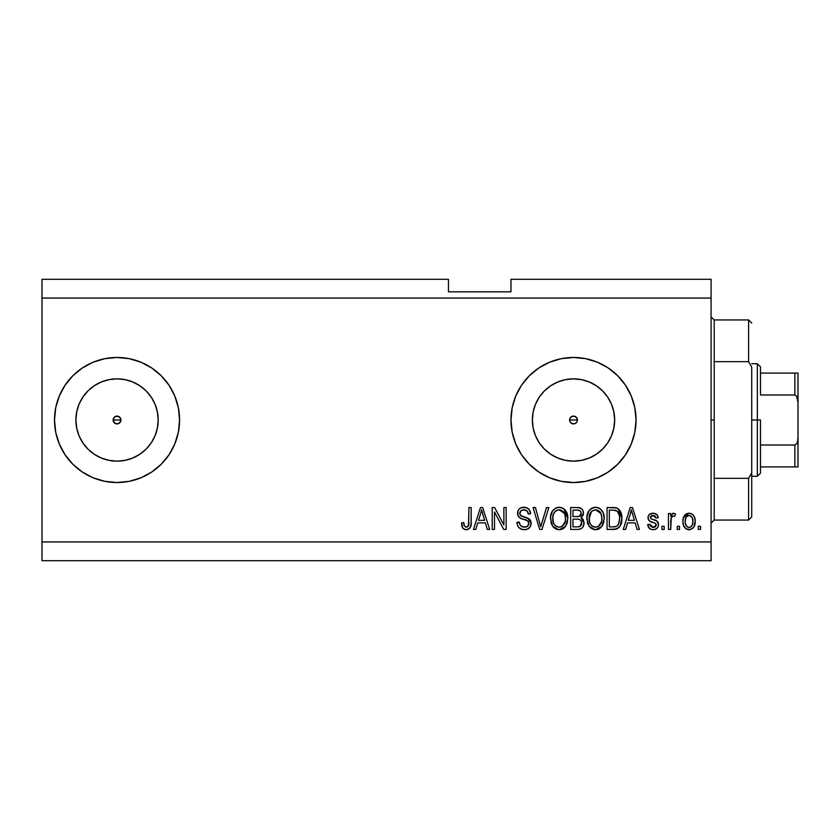 <?xml version="1.0" encoding="UTF-8"?>
<svg xmlns="http://www.w3.org/2000/svg" width="840" height="840" viewBox="0 0 840 840"><rect width="100%" height="100%" fill="white"/><g stroke="black" fill="none" stroke-linecap="round" stroke-linejoin="round"><path stroke-width="1.26" d="M571.956 416.419L569.929 418.435M569.867 418.582L569.867 421.418M572.103 423.644L573.51 423.906A3.906 3.906 0 0 1 569.604 420A3.906 3.906 0 0 1 573.51 416.094L572.103 416.356M569.929 421.565L571.956 423.581M113.431 418.499L113.431 421.502L115.542 423.612L117.033 423.906A3.906 3.906 0 0 1 113.127 420A3.906 3.906 0 0 1 117.033 416.094L115.542 416.388L113.431 418.499L115.542 416.388L118.535 416.388L119.805 417.239L120.95 420L119.805 422.762L118.535 423.612L115.542 423.612L113.431 421.502L113.431 418.509L115.542 416.388M109.011 460.352L117.033 461.149A41.149 41.149 0 0 1 75.894 420A41.149 41.149 0 0 1 117.033 378.851L125.066 379.649L132.783 381.99L139.892 385.791L146.129 390.905L151.253 397.142L155.053 404.25L157.395 411.978L158.183 420L157.395 428.022L155.053 435.75L151.253 442.858L146.129 449.096L139.892 454.209L132.783 458.01L125.066 460.352L117.033 461.149L109.011 460.352L101.294 458.01L94.174 454.209L87.948 449.096L82.824 442.858L79.023 435.75L76.681 428.022L75.894 420L76.681 411.978L79.023 404.25L82.824 397.142L87.948 390.905L94.174 385.791L101.294 381.99L109.011 379.649L117.033 378.851A41.149 41.149 0 0 1 158.183 420A41.149 41.149 0 0 1 117.033 461.149L125.066 460.352M565.488 460.352L573.51 461.149A41.149 41.149 0 0 1 532.371 420A41.149 41.149 0 0 1 573.51 378.851L581.543 379.649L589.26 381.99L596.369 385.791L602.606 390.905L607.73 397.142L611.53 404.25L613.872 411.978L614.659 420L613.872 428.022L611.53 435.75L607.73 442.858L602.606 449.096L596.369 454.209L589.26 458.01L581.543 460.352L573.51 461.149L565.488 460.352L557.771 458.01L550.651 454.209L544.415 449.096L539.301 442.858L535.5 435.75L533.159 428.022L532.371 420L533.159 411.978L535.5 404.25L539.301 397.142L544.415 390.905L550.651 385.791L557.771 381.99L565.488 379.649L573.51 378.851A41.149 41.149 0 0 1 614.659 420A41.149 41.149 0 0 1 573.51 461.149L581.543 460.352M573.478 357.473A62.527 62.527 0 0 0 561.341 358.669L573.51 357.473L585.711 358.669L597.44 362.229L608.255 368.004L617.726 375.784L625.506 385.256L631.281 396.07L634.841 407.799L636.048 420L634.841 432.201L631.281 443.93L625.506 454.745L617.726 464.216L608.255 471.996L597.44 477.771L585.711 481.331L573.51 482.528A62.527 62.527 0 0 1 510.983 420A62.527 62.527 0 0 1 573.51 357.473A62.527 62.527 0 0 1 636.048 420A62.527 62.527 0 0 1 573.51 482.528L561.32 481.331A62.527 62.527 0 0 0 573.478 482.528M561.288 358.68A62.527 62.527 0 0 0 549.612 362.219M549.559 362.24A62.527 62.527 0 0 0 515.76 396.039L521.524 385.256L529.294 375.784L538.776 368.004L549.581 362.229L561.32 358.669M515.729 396.102A62.527 62.527 0 0 0 515.729 443.898M515.76 443.961A62.527 62.527 0 0 0 549.559 477.761L538.776 471.996L529.294 464.216L521.524 454.745L515.739 443.93L512.18 432.201L510.983 420L512.18 407.799L515.739 396.07M549.612 477.781A62.527 62.527 0 0 0 561.288 481.32M54.505 420.042A62.527 62.527 0 0 0 55.703 432.18L54.505 420L55.703 407.799L59.262 396.07L65.047 385.256L72.817 375.784L82.299 368.004L93.104 362.229L104.843 358.669L117.033 357.473L129.234 358.669L140.963 362.229L151.778 368.004L161.249 375.784L169.029 385.256L174.804 396.07L178.364 407.799L179.571 420L178.364 432.201L174.804 443.93L169.029 454.745L161.249 464.216L151.778 471.996L140.963 477.771L129.234 481.331L117.033 482.528L104.843 481.331L93.104 477.771L82.299 471.996L72.817 464.216L65.047 454.745A62.527 62.527 0 0 0 117.002 482.528A62.527 62.527 0 0 1 54.505 420A62.527 62.527 0 0 1 117.033 357.473A62.527 62.527 0 0 0 55.713 407.778M55.703 407.82A62.527 62.527 0 0 0 54.505 419.958M118.535 416.388L120.645 418.509L120.645 421.491L120.95 420L119.805 417.239L117.033 416.094A3.906 3.906 0 0 1 120.95 420A3.906 3.906 0 0 1 117.033 423.906L115.542 423.612M575.075 423.581L576.282 422.762L575.012 423.612L572.019 423.612L569.898 421.491L569.898 418.509L572.019 416.388L575.012 416.388L577.122 418.509L577.122 421.491L576.208 422.825M42 279.3L448.455 279.3L42 279.3L42 541.937L711.081 541.937L711.081 298.064L42 298.064L711.081 298.064L711.081 279.3L510.983 279.3L711.081 279.3L711.081 541.937L42 541.937L42 560.7L711.081 560.7L42 560.7L42 279.3M561.32 481.331L549.581 477.771M65.047 454.745L59.262 443.93L55.703 432.201M494.498 529.431L494.498 512.012L494.498 529.431L492.219 529.431L492.219 507.538L494.644 507.538L503.874 524.99L503.874 507.538L506.153 507.538L506.153 529.431L503.717 529.431L494.498 512.012L503.717 529.431L506.153 529.431L506.153 507.538L503.874 507.538L503.874 524.99L494.644 507.538L492.219 507.538L492.219 529.431L494.498 529.431L492.219 529.431L492.219 507.538L494.644 507.538M531.143 522.932L530.019 527.069L526.88 529.357L522.816 529.61L518.952 527.678L517.44 525.2L516.947 522.322L519.225 522.039L520.38 525.378L523.446 527.079L527.1 526.565L528.875 523.813L527.783 520.926L520.191 518.059L517.933 515.508L517.955 510.846L519.341 508.841L521.451 507.612L526.47 507.654L529.389 509.817L530.596 513.797L528.318 514.08L527.111 510.93L523.95 509.817L521.042 510.626L519.823 513.902L521.283 516.086L529.2 518.962L530.702 520.916L531.163 523.341L527.793 518.112L520.506 515.529L519.792 513.303C520.086 510.941 521.472 509.775 523.95 509.817C526.659 509.922 528.119 511.34 528.318 514.08L530.596 513.797C530.271 509.639 528.034 507.465 523.866 507.255C519.971 507.402 517.85 509.407 517.524 513.25C517.892 516.684 519.855 518.69 523.425 519.267C526.386 519.488 528.213 520.863 528.885 523.404C528.57 525.924 527.1 527.173 524.465 527.153C521.262 526.953 519.519 525.252 519.225 522.039L516.947 522.322C517.23 526.964 519.666 529.431 524.276 529.715L524.265 529.715C528.465 529.589 530.754 527.468 531.163 523.341L531.132 524.003M541.643 523.425L546.514 507.538L548.877 507.538L541.978 529.431L539.637 529.431L533.085 507.538L535.427 507.538L540.687 526.869L546.514 507.538L548.877 507.538L546.514 507.538L540.687 526.869L535.427 507.538L533.085 507.538L539.637 529.431L541.978 529.431L539.637 529.431L533.085 507.538L535.427 507.538L540.194 524.895M559.629 529.694L555.492 528.832L553.298 527.027L551.313 523.656L550.578 516.758L552.395 511.025L556.206 507.812L560.165 507.318L563.924 508.862L566.885 512.946L567.829 518.511L566.654 524.58L563.609 528.36L559.157 529.715L565.603 526.365L567.829 518.511C567.987 512.148 565.11 508.4 559.178 507.255C553.119 508.431 550.231 512.264 550.494 518.774L552.71 526.281L558.684 529.694M596.012 529.694L593.649 529.505L590.331 527.72L587.696 523.656L586.961 516.758L588.777 511.025L592.589 507.812L596.547 507.318L600.306 508.862L603.267 512.946L604.212 518.511L603.036 524.58L599.981 528.36L595.539 529.715L601.986 526.365L604.212 518.511C604.37 512.148 601.493 508.4 595.56 507.255C589.501 508.431 586.614 512.264 586.876 518.774L589.092 526.281L595.067 529.694M679.529 526.302L679.529 529.431L677.26 529.431L677.26 526.302L679.529 526.302L677.26 526.302L677.26 529.431L679.529 529.431L677.26 529.431L677.26 526.302L679.529 526.302L679.529 529.431L679.529 526.302M689.42 529.704L689.052 529.715C693.42 528.854 695.457 526.05 695.163 521.304L693.924 526.964L690.501 529.547L686.291 529L683.602 525.725L682.941 521.472L683.435 517.671L685.135 514.794L687.624 513.398L690.459 513.398L692.916 514.773L694.481 517.125L695.163 521.304C695.352 516.726 693.315 514.038 689.052 513.23C684.736 514.059 682.7 516.799 682.941 521.472C682.71 526.124 684.747 528.875 689.052 529.715L688.695 529.704M467.502 529.578L465.276 529.631L463.134 528.549L461.937 526.312L461.528 522.889L463.796 522.606L464.342 525.83L465.633 527.048L467.093 527.048L468.479 525.851L468.919 507.538L471.188 507.538L471.03 524.906L469.644 528.36L466.242 529.715C469.98 528.969 471.629 526.533 471.188 522.396L471.188 507.538L468.919 507.538L468.615 525.504L466.347 527.153C464.373 526.491 463.522 524.979 463.796 522.606L461.528 522.889L462.83 528.171L465.759 529.694M625.622 529.431L627.533 522.889L625.622 529.431L623.259 529.431L630.242 507.538L632.457 507.538L639.461 529.431L637.098 529.431L635.176 522.889L627.533 522.889L635.176 522.889L637.098 529.431L639.461 529.431L632.457 507.538L630.242 507.538L623.259 529.431L625.622 529.431L623.259 529.431L630.242 507.538L632.457 507.538L639.461 529.431L637.098 529.431M653.121 529.715L653.121 529.715C656.46 529.589 658.245 527.877 658.497 524.58L657.668 527.562L655.19 529.41L652.092 529.641L649.331 528.339L647.703 524.601L649.971 524.317L650.948 526.606L653.279 527.436L655.316 526.859L656.229 524.969L655.589 523.436L650.559 521.598L648.438 519.719L648.071 516.81L649.457 514.364L653.993 513.293L657.29 515.067L658.214 517.776L655.946 518.059L655.095 516.149L653.111 515.498L651.221 515.875L650.265 517.639L651.21 518.899L657.101 521.115L658.497 524.58C658.245 521.703 656.586 520.065 653.52 519.677L650.979 518.774L650.255 517.451L653.111 515.498L655.946 518.059L658.214 517.776C657.794 514.794 656.061 513.282 653.026 513.23C649.961 513.272 648.28 514.784 647.986 517.766C648.543 520.632 650.401 522.26 653.562 522.648L655.704 523.53L656.229 524.969L653.279 527.436L649.971 524.317L647.703 524.601C648.113 527.846 649.919 529.547 653.121 529.715L652.596 529.694M664.188 526.302L664.188 529.431L661.909 529.431L661.909 526.302L664.188 526.302L661.909 526.302L661.909 529.431L664.188 529.431L661.909 529.431L661.909 526.302L664.188 526.302L664.188 529.431L664.188 526.302M671.265 517.503L670.719 529.431L668.451 529.431L668.451 513.513L670.719 513.513L670.719 516.054L672.893 513.293L675.549 514.08L674.699 516.359L672.861 516.096L671.465 517.104L670.719 521.178L671.129 517.923L673.155 516.075L674.699 516.359L675.549 514.08L673.407 513.23L670.719 516.054L670.719 513.513L668.451 513.513L668.451 529.431L670.719 529.431L668.451 529.431L668.451 513.513L670.719 513.513M700.571 526.302L700.571 529.431L698.292 529.431L698.292 526.302L700.571 526.302L698.292 526.302L698.292 529.431L700.571 529.431L698.292 529.431L698.292 526.302L700.571 526.302L700.571 529.431L700.571 526.302M618.103 508.641L621.831 518.364L620.109 525.966L616.424 529.043L607.058 529.431L607.058 507.538L614.975 507.623L618.082 508.631L620.823 512.306L621.831 518.364C622.188 513.712 620.476 510.237 616.707 507.948L607.058 507.538L607.058 529.431L613.505 529.431L607.058 529.431L607.058 507.538M577.405 529.431C581.637 529.389 583.842 527.247 584.031 523.005L583.075 526.795L581.249 528.654L578.067 529.42L570.675 529.431L570.675 507.538L578.613 507.602L581.742 508.893L583.034 510.794L583.422 513.723L582.855 515.666L581.018 517.629L583.349 519.834L584.031 523.005L581.018 517.629L583.464 513.051C583.139 509.397 581.133 507.57 577.458 507.538L570.675 507.538L570.675 529.431L577.405 529.431L570.675 529.431L570.675 507.538L578.036 507.56M475.829 529.431L477.74 522.889L475.829 529.431L473.466 529.431L480.459 507.538L482.675 507.538L489.668 529.431L487.305 529.431L485.384 522.889L477.74 522.889L485.384 522.889L487.305 529.431L489.668 529.431L482.675 507.538L480.459 507.538L473.466 529.431L475.829 529.431L473.466 529.431L480.459 507.538L482.675 507.538L489.668 529.431L487.305 529.431M711.081 560.7L711.081 541.937L711.081 560.7M448.455 291.816L448.455 279.3L448.455 291.816L510.983 291.816L448.455 291.816M510.983 279.3L510.983 291.816L510.983 279.3M114.629 423.077L113.127 420L120.95 420L113.127 420M118.535 423.612L117.033 423.906L118.535 423.612L120.645 421.491M462.441 527.562L462.168 526.953M461.937 526.312L461.78 525.662M461.528 522.889L463.796 522.606L463.838 523.341M463.911 524.055L464.205 525.494M467.093 527.048L467.754 526.701M468.709 525.147L468.279 526.187M468.615 525.504L468.825 524.475M468.867 524.044L468.919 522.575M468.919 507.538L471.188 507.538L471.156 523.656L470.012 527.909M471.03 524.906L470.358 527.321L468.027 529.42M465.276 529.631L464.331 529.368M631.155 510.867L630.336 513.965L631.355 509.817L634.431 520.338L628.278 520.338L630.336 513.965L628.278 520.338L634.431 520.338L631.355 509.817L631.145 510.909M632.373 513.587L632.142 512.799M649.331 528.339L647.892 525.609M649.32 528.329L648.47 527.163M647.703 524.601L649.971 524.317L650.317 525.672M652.523 527.373L653.814 527.405M656.176 525.504L656.198 524.58M655.83 523.677L656.229 524.969L655.473 523.362M655.211 523.226L649.793 521.199M649.026 520.548L648.522 519.865M648.438 519.719L648.091 518.763M648.071 516.821L648.333 515.897M648.805 515.067L649.446 514.374M650.076 513.923L651.137 513.471M656.618 514.364L658.046 516.831M658.214 517.776L655.946 518.059L655.567 516.768M654.108 515.624L651.63 515.707M650.317 516.968L650.307 517.85M650.255 517.451L650.675 518.522M651.966 519.194L651.231 518.91M654.444 519.96L655.337 520.264M657.741 521.798L658.077 522.385M657.101 521.115L658.361 523.246M658.497 524.58L658.476 525.115M657.668 527.562L656.313 528.885M656.135 529L654.161 529.641M655.851 517.534L655.946 518.059M675.066 513.744L675.549 514.08L674.699 516.359L673.155 516.075M672.84 516.096L671.685 516.799L670.94 518.731M670.719 529.431L670.719 521.178M688.307 529.673L687.624 529.547M686.9 529.305L686.301 529M685.146 528.129L684.243 527.016M683.203 524.317L683.004 522.921M682.962 522.197L682.962 520.737M683.445 517.65L689.052 513.23M689.798 513.272L690.438 513.387M691.793 513.933L692.36 514.301M694.176 516.464L695.09 519.771M694.754 524.937L694.26 526.323M694.554 525.609L694.312 526.218M693.935 526.942L693.032 528.087M690.47 529.547L689.819 529.673M686.291 513.933L685.682 514.332M687.267 516.043L685.933 517.629L685.22 521.462C684.947 518.312 686.207 516.317 689 515.498C691.856 516.264 693.158 518.259 692.895 521.462L692.423 518.217M692.738 523.478L692.895 521.462C693.158 524.622 691.898 526.606 689.115 527.436L690.669 526.995M687.236 526.848L688.128 527.289L686.5 526.176L685.367 523.446L686.406 526.061M688.128 527.289L689.115 527.436C686.249 526.669 684.947 524.674 685.22 521.462L685.472 524.013M689.997 515.655L687.887 515.707M689.493 515.539L688.517 515.539M692.517 518.511L691.688 516.873M692.15 517.587L689.976 515.644M691.446 516.6L690.438 515.833M690.091 527.279L692.181 525.305L692.885 521.955M691.782 525.956L692.171 525.305M692.318 524.99L692.528 524.381M614.975 507.623L613.725 507.549M615.216 507.644L615.846 507.738M616.276 507.822L617.064 508.084M613.998 529.42L613.505 529.431C619.448 528.528 622.22 524.843 621.831 518.364L621.81 519.351M621.747 520.327L621.254 523.205M621.18 523.446L620.949 524.16M619.553 526.817L618.954 527.531M618.03 528.297L616.466 529.032M616.424 529.043L615.457 529.274L616.424 529.043M615.332 529.294L614.481 529.389M620.141 510.909L619.238 509.659M619.279 515.099L617.2 511.13L613.169 510.101L616.266 510.542C618.765 512.432 619.868 515.035 619.563 518.332L619.101 522.406M619.29 515.162L619.405 515.855M615.352 526.669L617.274 525.788L618.692 523.688C617.663 525.998 615.836 527.069 613.231 526.869L616.119 526.449M609.325 526.869L609.325 510.101L613.169 510.101L609.325 510.101L609.325 526.869L613.231 526.869L609.325 526.869M618.356 512.558L617.957 511.949M617.862 525.168L619.395 520.884M619.248 521.724L619.553 517.776M614.544 526.806L615.216 526.701M587.706 523.677L587.391 522.743M586.971 516.705L587.275 514.742M588.829 510.951L589.355 510.258M590.184 509.366L592.589 507.812M593.565 507.497L594.521 507.318M597.534 507.507L599.372 508.242M602.249 510.983L602.795 511.917M603.278 512.978L603.529 513.67M604.212 518.511L604.107 516.516M603.939 521.63L603.729 522.606M602.28 525.934L598.426 529.2M598.248 529.263L596.631 529.652M594.437 529.641L593.702 529.515M593.628 529.505L590.352 527.73M586.876 518.774L586.908 519.771M599.183 528.854L599.981 528.36M603.771 514.573L603.036 512.432M600.348 508.893L599.361 508.242M596.001 509.838L597.282 510.08L594.027 510.006L591.371 511.55L594.027 510.006M600.59 512.726L597.282 510.08L599.498 511.382M591.454 511.466L589.145 518.816C588.798 513.765 590.94 510.762 595.571 509.817L600.989 513.492L601.933 518.438C602.186 523.331 600.044 526.239 595.529 527.153L598.426 526.386L601.661 521.462L601.146 523.183M598.426 526.386L600.579 524.276L601.671 521.388M594.069 526.974L592.095 526.019L595.529 527.153C591.129 526.302 588.998 523.519 589.145 518.816L589.89 523.131L589.155 518.028L590.111 513.377M589.596 514.836L589.859 513.996L589.596 514.836M601.555 515.162L600.086 512.012M601.661 521.462L601.818 516.548L600.8 513.104M601.797 516.39L601.587 515.298M597.02 526.974L597.734 526.732M589.88 523.1L591.444 525.452M591.518 525.514L590.594 524.423M578.067 507.56L579.18 507.675M580.251 507.959L580.776 508.2M580.892 508.263L581.742 508.893M581.889 509.04L582.477 509.775M582.498 509.806L583.023 510.773M583.034 510.815L583.359 511.886M583.307 514.416L582.865 515.644M581.742 518.007L582.372 518.511M583.034 519.288L583.359 519.834M584 522.186L584.01 523.667M583.937 524.339L583.496 525.945M583.075 526.806L582.288 527.846M578.728 529.368L578.067 529.42M583.464 513.051L583.433 512.474M581.658 524.139L581.038 520.58L579.695 519.53L577.133 519.194C579.968 519.005 581.511 520.285 581.752 523.016C581.511 520.285 579.968 519.005 577.133 519.194L572.943 519.194L577.133 519.194M579.915 526.481L581.291 525.168L581.752 523.016L579.663 526.596L577.458 526.869L580.157 526.355M578.697 510.216L572.943 510.101L572.943 516.642L578.645 516.548L580.745 515.288L581.186 513.408L579.201 516.432L572.943 516.642L572.943 510.101L576.671 510.101C579.38 509.754 580.892 510.856 581.186 513.408L580.472 511.119L577.658 510.122M579.201 516.432L579.736 516.201M580.073 515.991L581.028 514.647M572.943 526.869L572.943 519.194L572.943 526.869L577.458 526.869L572.943 526.869M578.865 526.785L579.663 526.596M576.965 516.642L578.088 516.6M581.091 514.374L580.892 511.812M580.472 511.119L579.852 510.584M577.479 510.111L576.671 510.101M551.324 523.677L551.019 522.743M550.589 516.705L550.893 514.742M552.447 510.951L552.972 510.258M555.313 508.242L556.206 507.812M557.183 507.497L558.138 507.318M561.151 507.507L562.989 508.242M564.858 509.691L563.966 508.893L567.829 518.511M567.557 521.63L567.357 522.575M565.898 525.934L563.661 528.318M563.567 528.392L562.044 529.2M561.865 529.263L560.249 529.652M558.054 529.641L557.319 529.515M557.256 529.505L553.97 527.73M561.036 529.515L561.939 529.242M562.8 528.854L563.609 528.36M564.344 527.772L565.005 527.1M567.808 517.514L567.599 515.539M567.389 514.573L566.654 512.432M563.966 508.893L562.978 508.242M559.629 509.838L560.9 510.08L557.645 510.006L554.988 511.55L556.216 510.584M564.207 512.726L560.9 510.08L563.115 511.382M553.161 515.046L552.762 518.816C552.416 513.765 554.558 510.762 559.188 509.817L564.606 513.492L565.551 518.438C565.803 523.331 563.672 526.239 559.146 527.153L562.044 526.386L565.278 521.462L564.764 523.183M562.044 526.386L564.197 524.276L565.299 521.388M557.687 526.974L555.723 526.019L559.146 527.153C554.747 526.302 552.615 523.519 552.762 518.816L553.508 523.131L552.825 517.251M553.728 513.377L552.899 516.485M557.602 510.017L556.909 510.248M555.072 511.466L553.224 514.794M565.173 515.162L563.714 512.012M565.278 521.462L565.436 516.548L564.417 513.104M565.415 516.39L565.204 515.298M560.648 526.974L561.351 526.732M553.497 523.1L555.062 525.452M555.135 525.514L554.211 524.423M541.978 529.431L548.877 507.538L541.978 529.431M540.687 526.869L540.446 525.882M518.931 527.656L518.091 526.586M517.083 523.772L516.947 522.322L519.288 522.543M523.457 527.079L525.284 527.111M525.483 527.09L526.082 526.964M526.543 526.817L527.552 526.26M526.869 526.68L527.541 526.27M528.875 523.813L528.864 522.942M528.402 521.619L527.783 520.926M527.478 520.706L526.113 520.076M521.777 518.753L521.231 518.553M520.706 518.322L520.181 518.059M519.319 517.44L518.648 516.726M518.616 516.684L517.944 515.519M517.745 514.941L517.619 514.406M517.755 511.434L517.944 510.867M520.327 508.106L521.188 507.696M521.504 507.591L522.648 507.339M525.21 507.35L526.438 507.654M526.491 507.665L527.793 508.294M529.389 509.806L530.46 512.474M530.596 513.797L528.318 514.08L528.202 513.23M523.183 509.859L527.027 510.856M520.506 511.161L520.096 511.822M519.823 513.902L519.855 512.61M519.834 513.912L519.939 514.458M520.17 515.035L520.874 515.833M521.766 516.295L522.732 516.642M522.879 516.684L522.155 516.453M524.969 517.23L525.913 517.482M529.074 518.857L529.756 519.477M529.851 519.572L530.292 520.149M530.323 520.202L530.67 520.853M530.722 520.979L530.964 521.672M531.038 524.664L530.67 525.893M530.659 525.924L530.019 527.069M530.019 527.079L529.337 527.898M529.137 528.087L528.097 528.832M524.927 529.694L524.276 529.715M523.457 516.852L522.932 516.705M530.124 511.214L528.707 509.009M518.269 510.185L517.955 510.846M517.933 515.508L519.256 517.388M522.459 526.817L521.535 526.375M503.874 507.538L506.153 507.538L506.153 529.431L503.717 529.431M480.858 512.946L481.562 509.817L484.638 520.338L478.485 520.338L480.543 513.965L478.485 520.338L484.638 520.338L482.15 512.085M482.58 513.587L482.349 512.799M481.562 509.817L481.131 511.906M631.942 512.085L631.785 511.518M631.627 510.951L631.355 509.817M685.251 520.475L685.251 522.459M688.611 527.405L689.598 527.405M619.458 520.37L619.553 519.015M619.437 516.106L619.164 514.573M618.975 513.933L618.775 513.408M617.2 511.13L615.899 510.394M615.51 510.3L613.169 510.101M595.571 509.817L594.794 509.859M591.371 511.55L590.425 512.788M594.794 527.111L596.284 527.111M601.871 519.96L601.818 516.548M577.458 526.869L578.571 526.817M559.188 509.817L558.411 509.859M554.988 511.55L554.043 512.788M558.411 527.111L559.902 527.111M565.499 519.96L565.436 516.548M117.075 482.528A62.527 62.527 0 0 0 129.203 481.331M129.266 481.32A62.527 62.527 0 0 0 140.941 477.781M140.994 477.761A62.527 62.527 0 0 0 151.736 472.028M151.82 471.965A62.527 62.527 0 0 0 169.019 454.766M169.04 454.724A62.527 62.527 0 0 0 174.793 443.971M174.825 443.888A62.527 62.527 0 0 0 174.825 396.113M174.793 396.029A62.527 62.527 0 0 0 169.04 385.276M169.019 385.235A62.527 62.527 0 0 0 151.82 368.036M151.736 367.973A62.527 62.527 0 0 0 140.994 362.24M140.941 362.219A62.527 62.527 0 0 0 129.266 358.68M129.203 358.669A62.527 62.527 0 0 0 117.075 357.473M117.033 357.473A62.527 62.527 0 0 1 179.571 420A62.527 62.527 0 0 1 117.033 482.528M161.249 375.784L151.778 368.004M93.104 362.229L82.299 368.004M82.299 471.996L93.104 477.771L104.843 481.331M573.552 482.528A62.527 62.527 0 0 0 585.7 481.331M585.732 481.331A62.527 62.527 0 0 0 634.841 432.233M634.851 432.169A62.527 62.527 0 0 0 636.048 420.053M636.048 419.947A62.527 62.527 0 0 0 634.851 407.831M625.506 385.256A62.527 62.527 0 0 0 585.732 358.669M585.7 358.669A62.527 62.527 0 0 0 573.552 357.473M521.524 385.256L520.884 386.232M529.294 464.216L538.776 471.996M596.369 454.209L602.606 449.096L607.73 442.858M613.872 428.022L614.659 420L613.872 411.978M607.73 397.142L602.606 390.905L596.369 385.791M581.543 379.649L573.51 378.851L565.488 379.649M550.651 385.791L544.415 390.905L539.301 397.142M533.159 411.978L532.371 420L533.159 428.022M539.301 442.858L544.415 449.096L550.651 454.209M577.101 418.435L576.282 417.239L577.426 420L577.122 421.491M575.012 423.612L572.019 423.612L569.898 421.491M569.898 418.509L572.019 416.388M139.892 454.209L146.129 449.096L151.253 442.858M157.395 428.022L158.183 420L157.395 411.978M151.253 397.142L146.129 390.905L139.892 385.791M125.066 379.649L117.033 378.851L109.011 379.649M94.174 385.791L87.948 390.905L82.824 397.142M76.681 411.978L75.894 420L76.681 428.022M82.824 442.858L87.948 449.096L94.174 454.209M576.282 417.239L575.075 416.419M574.928 416.356L573.51 416.094A3.906 3.906 0 0 1 577.426 420A3.906 3.906 0 0 1 573.51 423.906L574.928 423.644M577.154 421.418L577.154 418.582M576.282 422.762L577.101 421.565M711.081 316.827L714.21 319.945L714.21 361.673L748.598 361.673L748.598 319.945L714.21 319.945L714.21 420L711.081 420L714.21 420L714.21 520.055L748.598 520.055L748.598 478.328L714.21 478.328L714.21 520.055L711.081 523.173M577.426 420L569.604 420L577.426 420M751.726 323.075L748.598 319.945L748.598 361.673L751.726 367.217L751.726 516.926L751.726 472.784L748.598 478.328L748.598 520.055L751.726 516.926M714.21 361.673L714.21 478.328L748.598 478.328L751.726 472.784L751.726 367.217L748.598 361.673L714.21 361.673M795.911 466.904L760.484 466.904L760.484 420L757.355 420L757.355 476.28L757.355 420L751.726 420L757.355 420L757.355 363.72L757.355 420L760.484 420L760.484 473.151L760.484 466.904L798 466.904L798 437.409L797.506 441.777L796.646 443.814L794.871 445.011L760.484 445.011L794.871 445.011L794.871 466.904L794.871 445.011L796.646 443.814L797.506 441.777L798 437.409L798 466.904M760.484 394.989L760.484 366.849L760.484 394.989L794.871 394.989L796.646 396.186L798 402.591L798 437.409L798 373.096L760.484 373.096L798 373.096L798 402.591L797.506 398.213L796.646 396.186L794.871 394.989L794.871 373.096L794.871 394.989L760.484 394.989M797.895 373.096L794.871 373.096M760.484 473.151L757.355 476.28L751.726 476.28M751.726 363.72L757.355 363.72L760.484 366.849"/></g></svg>
